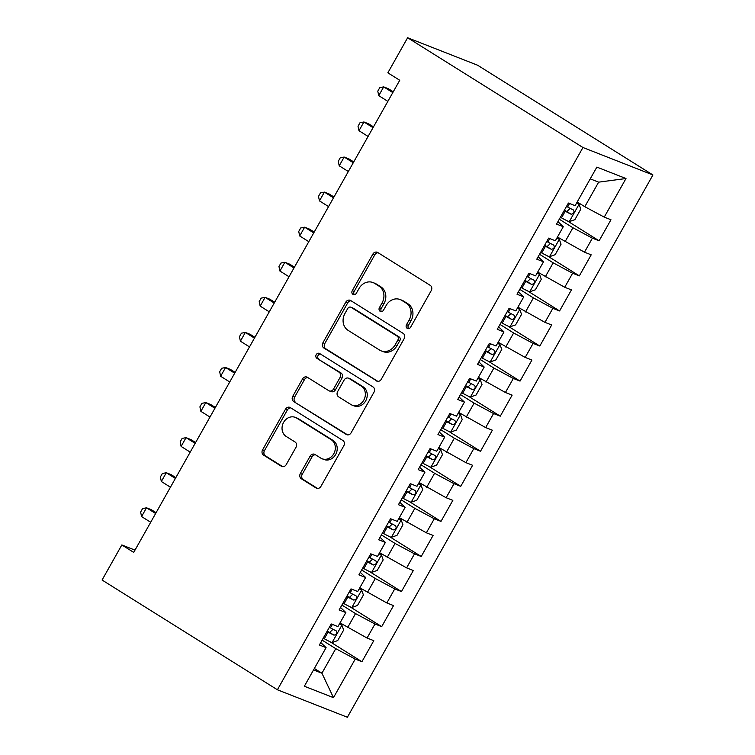 <?xml version="1.0" encoding="UTF-8"?>
<svg xmlns="http://www.w3.org/2000/svg" width="755" height="755" viewBox="0 0 755 755"><rect width="100%" height="100%" fill="white"/><g stroke="black" fill="none" stroke-linecap="round" stroke-linejoin="round"><path stroke-width="1.13" d="M407.209 328.35A2.775 2.397 -68.6 0 0 410.607 327.217L431.218 290.637A3.964 3.426 -68.6 0 0 430.237 285.362L377.736 252.5A3.964 3.426 -68.6 0 0 377.245 252.255A3.964 3.426 -68.6 0 0 372.876 254.114L352.264 290.694A2.775 2.397 -68.6 0 0 356.351 293.251L359.012 288.523A12.684 10.966 -68.6 0 1 372.989 282.549A12.684 10.966 -68.6 0 1 374.555 283.342L378.934 286.079A12.684 10.966 -68.6 0 1 382.058 302.944L379.397 307.681A2.775 2.397 -68.6 0 0 383.474 310.239L386.145 305.501A12.684 10.966 -68.6 0 1 400.112 299.537A12.684 10.966 -68.6 0 1 401.688 300.33L406.058 303.066A12.684 10.966 -68.6 0 1 409.191 319.922L406.52 324.659A2.775 2.397 -68.6 0 0 407.209 328.35M300.367 473.489A3.964 3.426 -68.6 0 0 301.339 478.764L316.071 487.985A3.964 3.426 -68.6 0 0 316.562 488.23A3.964 3.426 -68.6 0 0 320.932 486.371L343.818 445.743A3.964 3.426 -68.6 0 0 342.845 440.467L290.335 407.606A3.964 3.426 -68.6 0 0 289.844 407.351A3.964 3.426 -68.6 0 0 285.475 409.219L262.589 449.848A3.964 3.426 -68.6 0 0 263.561 455.114L281.36 466.25A3.964 3.426 -68.6 0 0 281.851 466.505A3.964 3.426 -68.6 0 0 286.211 464.636L296.017 447.253A3.964 3.426 -68.6 0 0 295.035 441.977L286.211 436.456A10.608 9.164 -68.6 0 1 283.21 423.121A10.608 9.164 -68.6 0 1 295.28 417.373A10.608 9.164 -68.6 0 1 296.592 418.034L331.162 439.674A10.608 9.164 -68.6 0 1 334.163 453.019A10.608 9.164 -68.6 0 1 322.092 458.757A10.608 9.164 -68.6 0 1 320.781 458.096L315.014 454.491A3.964 3.426 -68.6 0 0 314.524 454.246A3.964 3.426 -68.6 0 0 310.163 456.105L300.367 473.489L302.255 474.234A3.964 3.426 -68.6 0 0 303.236 479.5L317.496 488.428M133.72 552.386L399.744 80.266L387.853 72.829L407.625 37.75L582.954 147.508L277.406 689.777L102.067 580.029L121.829 544.95L133.72 552.386M376.405 380.907A3.964 3.426 -68.6 0 0 376.896 381.152A3.964 3.426 -68.6 0 0 381.266 379.293L404.151 338.665A3.964 3.426 -68.6 0 0 403.179 333.399L350.669 300.528A3.964 3.426 -68.6 0 0 350.178 300.282A3.964 3.426 -68.6 0 0 345.809 302.142L322.923 342.77A3.964 3.426 -68.6 0 0 323.895 348.036L377.425 381.313M373.989 392.204L351.094 432.832A3.964 3.426 -68.6 0 1 346.734 434.691A3.964 3.426 -68.6 0 1 346.243 434.446L293.733 401.575A3.964 3.426 -68.6 0 1 292.751 396.309L302.547 378.925A3.964 3.426 -68.6 0 1 306.917 377.056A3.964 3.426 -68.6 0 1 307.408 377.302L328.699 390.637A3.964 3.426 -68.6 0 0 329.199 390.882A3.964 3.426 -68.6 0 0 333.559 389.014L340.061 377.481A3.964 3.426 -68.6 0 0 339.08 372.215L316.911 358.342A2.775 2.397 -68.6 0 1 319.629 353.519L373.008 386.938A3.964 3.426 -68.6 0 1 373.989 392.204M582.954 147.508L652.933 174.971L347.375 717.25L277.406 689.777M567.137 220.79L599.102 240.798L610.965 219.752L604.245 217.119L625.989 178.529L596.865 167.1L575.121 205.681L568.411 203.048L556.548 224.093L563.258 226.727L555.359 240.76L548.64 238.127L536.786 259.173L543.496 261.806L535.588 275.839L528.877 273.197L517.024 294.242L523.734 296.885L515.825 310.909L509.115 308.276L497.252 329.322L503.972 331.955L496.063 345.988L489.353 343.355L477.49 364.401L484.2 367.034L476.301 381.067L469.582 378.425L457.728 399.47L464.438 402.113L456.539 416.137L449.82 413.504L437.966 434.55L444.676 437.183L436.767 451.216L430.057 448.583L418.195 469.629L424.914 472.262L417.005 486.295L410.295 483.653L398.432 504.699L405.152 507.341L397.243 521.365L390.524 518.732L378.67 539.778L385.38 542.411L377.481 556.444L370.762 553.811L358.908 574.857L365.618 577.49L357.71 591.524L351 588.881L339.137 609.927L345.856 612.569L337.947 626.593L331.237 623.96L319.374 645.006L326.094 647.639L320.762 642.543M599.102 240.798L592.392 238.165L584.483 252.189L557.454 237.042M547.375 255.869L579.34 275.877L591.193 254.831L584.483 252.189M579.34 275.877L572.62 273.234L564.721 287.268L537.692 272.111M527.613 290.939L559.578 310.947L571.431 289.901L564.721 287.268M559.578 310.947L552.858 308.314L544.95 322.347L517.921 307.191M507.851 326.018L539.806 346.026L551.669 324.98L544.95 322.347M539.806 346.026L533.096 343.393L525.187 357.417L498.158 342.27M488.079 361.098L520.044 381.105L531.907 360.059L525.187 357.417M520.044 381.105L513.334 378.463L505.425 392.496L478.396 377.34M468.317 396.167L500.282 416.175L512.135 395.129L505.425 392.496M500.282 416.175L493.562 413.542L485.663 427.575L458.634 412.419M448.555 431.247L480.52 451.254L492.373 430.208L485.663 427.575M480.52 451.254L473.8 448.621L465.901 462.645L438.863 447.498M428.793 466.326L460.748 486.333L472.611 465.288L465.901 462.645M460.748 486.333L454.038 483.691L446.13 497.724L419.1 482.568M409.021 501.395L440.986 521.403L452.849 500.357L446.13 497.724M440.986 521.403L434.276 518.77L426.367 532.803L399.338 517.647M389.259 536.475L421.224 556.482L433.087 535.437L426.367 532.803M421.224 556.482L414.514 553.849L406.605 567.873L379.576 552.726M369.497 571.554L401.462 591.561L413.315 570.516L406.605 567.873M401.462 591.561L394.742 588.919L386.843 602.952L359.814 587.796M349.735 606.624L381.7 626.631L393.553 605.585L386.843 602.952M381.7 626.631L374.98 623.998L367.072 638.032L340.043 622.875M329.973 641.703L361.928 661.71L373.791 640.665L367.072 638.032M361.928 661.71L355.218 659.077L333.474 697.658L304.35 686.229L326.094 647.639M340.533 607.464L345.856 612.569M314.354 668.477L321.932 673.215L335.767 648.658L322.13 640.127M355.218 659.077L335.767 648.658M333.474 697.658L321.932 673.215L313.533 669.921M360.295 572.384L365.618 577.49M347.621 627.613L355.53 613.588L341.892 605.048M374.98 623.998L355.53 613.588M380.058 537.315L385.38 542.411M367.383 592.543L375.292 578.509L361.654 569.978M394.742 588.919L375.292 578.509M399.82 502.235L405.152 507.341M387.155 557.464L395.054 543.44L381.417 534.899M414.514 553.849L395.054 543.44M419.591 467.166L424.914 472.262M406.917 522.394L414.825 508.36L401.179 499.819M434.276 518.77L414.825 508.36M439.353 432.086L444.676 437.183M426.679 487.315L434.587 473.281L420.95 464.75M454.038 483.691L434.587 473.281M459.115 397.007L464.438 402.113M446.441 452.236L454.35 438.211L440.712 429.67M473.8 448.621L454.35 438.211M478.878 361.938L484.2 367.034M466.212 417.166L474.112 403.132L460.474 394.591M493.562 413.542L474.112 403.132M498.64 326.858L503.972 331.955M485.975 382.087L493.883 368.053L480.237 359.522M513.334 378.463L493.883 368.053M518.411 291.779L523.734 296.885M505.737 347.007L513.645 332.983L500.008 324.442M533.096 343.393L513.645 332.983M538.173 256.709L543.496 261.806M525.499 311.938L533.408 297.904L519.77 289.363M552.858 308.314L533.408 297.904M557.936 221.63L563.258 226.727M545.27 276.858L553.17 262.825L539.532 254.293M572.62 273.234L553.17 262.825M565.033 241.779L572.932 227.755L559.295 219.214M592.392 238.165L572.932 227.755M134.994 550.121L121.829 544.95M407.625 37.75L477.594 65.223L652.933 174.971M604.245 217.119L584.795 206.71L598.63 182.153L590.24 178.859M584.795 206.71L577.216 201.963M625.989 178.529L598.63 182.153M408.587 328.651A2.775 2.397 -68.6 0 1 408.408 325.405L411.079 320.667A12.684 10.966 -68.6 0 0 407.955 303.812L406.058 303.066M400.112 299.537L402.009 300.273A12.684 10.966 -68.6 0 1 403.576 301.066L407.955 303.812M372.989 282.549L374.876 283.295A12.684 10.966 -68.6 0 1 376.452 284.088L380.822 286.825A12.684 10.966 -68.6 0 1 383.955 303.689L381.284 308.418A2.775 2.397 -68.6 0 0 381.464 311.664M378.198 252.793A3.964 3.426 -68.6 0 0 374.763 254.86L354.152 291.439A2.775 2.397 -68.6 0 0 354.331 294.686M351.141 300.82A3.964 3.426 -68.6 0 0 347.706 302.887L324.81 343.516A3.964 3.426 -68.6 0 0 325.792 348.782L377.83 381.36M397.932 339.892A2.775 2.397 -68.6 0 0 397.253 336.211L351.16 307.361A2.775 2.397 -68.6 0 0 347.762 308.484L344.95 313.476A12.684 10.966 -68.6 0 0 348.074 330.341L379.586 350.065A12.684 10.966 -68.6 0 0 381.152 350.858A12.684 10.966 -68.6 0 0 395.12 344.884L397.932 339.892L399.829 340.637A2.775 2.397 -68.6 0 0 399.14 336.947L397.253 336.211M350.82 307.181L352.708 307.927A2.775 2.397 -68.6 0 1 353.057 308.097L399.14 336.947M381.152 350.858L383.049 351.594A12.684 10.966 -68.6 0 0 397.017 345.63L395.12 344.884M399.829 340.637L397.017 345.63M347.659 434.899L293.733 401.575M307.88 377.594A3.964 3.426 -68.6 0 0 304.444 379.661L294.648 397.055A3.964 3.426 -68.6 0 0 295.62 402.321M329.199 390.882L331.086 391.628A3.964 3.426 -68.6 0 0 335.456 389.759L341.949 378.227A3.964 3.426 -68.6 0 0 340.977 372.961L316.911 358.342M320.309 353.944A2.775 2.397 -68.6 0 0 318.808 359.078M350.801 404.463A10.608 9.164 -68.6 0 0 352.113 405.133A10.608 9.164 -68.6 0 0 364.184 399.386A10.608 9.164 -68.6 0 0 361.183 386.05L348.999 378.425A3.964 3.426 -68.6 0 0 348.508 378.18A3.964 3.426 -68.6 0 0 344.138 380.039L337.645 391.571A3.964 3.426 -68.6 0 0 338.618 396.847L350.801 404.463M352.113 405.133L354.001 405.869A10.608 9.164 -68.6 0 0 366.071 400.131A10.608 9.164 -68.6 0 0 363.07 386.786L361.183 386.05M348.508 378.18L350.395 378.916A3.964 3.426 -68.6 0 1 350.896 379.161L363.07 386.786M315.486 454.784A3.964 3.426 -68.6 0 0 312.051 456.85L302.255 474.234M322.092 458.757L323.98 459.502A10.608 9.164 -68.6 0 0 336.05 453.755A10.608 9.164 -68.6 0 0 333.049 440.42L331.162 439.674M295.28 417.373L297.168 418.119A10.608 9.164 -68.6 0 1 298.48 418.78L333.049 440.42M290.807 407.898A3.964 3.426 -68.6 0 0 287.372 409.965L264.476 450.593A3.964 3.426 -68.6 0 0 265.458 455.86L282.785 466.703M560.408 217.242L561.484 217.846A10.702 0.859 -150.6 0 0 569.138 221.677L574.895 219.658L580.822 209.135L579.019 204.133A10.702 0.859 -150.6 0 1 576.603 203.048M579.019 204.133L576.782 202.736M393.261 91.78L388.419 88.75L383.691 86.891L378.746 95.659L387.853 101.359M564.164 210.579L565.24 211.183A10.702 0.859 29.4 0 0 571.11 214.222C573.838 213.703 574.63 212.297 573.479 210.013A10.702 0.859 -150.6 0 1 567.609 206.974L566.533 206.37M570.204 208.371L566.826 211.551L564.372 210.211M392.798 92.591L383.691 86.891L379.765 87.665L377.783 91.166L378.746 95.659M540.646 252.321L541.722 252.916A10.702 0.859 -150.6 0 0 549.376 256.747L555.133 254.728L561.059 244.205L559.257 239.212A10.702 0.859 -150.6 0 1 556.841 238.127M559.257 239.212L557.02 237.816M373.489 126.849L368.657 123.829L363.929 121.97L358.984 130.738L368.091 136.438M544.402 245.658L545.478 246.253A10.702 0.859 29.4 0 0 551.339 249.301C554.076 248.773 554.868 247.376 553.717 245.092A10.702 0.859 -150.6 0 1 547.847 242.044L546.771 241.449M550.442 243.45L547.064 246.621L544.61 245.29M373.036 127.671L363.929 121.97L360.003 122.735L358.021 126.245L358.984 130.738M520.884 287.391L521.96 287.995A10.702 0.859 -150.6 0 0 529.604 291.826L535.37 289.807L541.297 279.284L539.485 274.291A10.702 0.859 -150.6 0 1 537.079 273.206M539.485 274.291L537.249 272.885M353.727 161.929L348.895 158.899L344.167 157.049L339.221 165.817L348.329 171.517M524.631 280.728L525.716 281.332A10.702 0.859 29.4 0 0 531.577 284.38C534.313 283.852 535.106 282.445 533.945 280.171A10.702 0.859 -150.6 0 1 528.085 277.123L527.009 276.519M530.68 278.529L527.301 281.7L524.838 280.36M353.264 162.75L344.167 157.049L340.231 157.814L338.259 161.325L339.221 165.817M501.112 322.47L502.188 323.074A10.702 0.859 -150.6 0 0 509.842 326.906L515.599 324.886L521.535 314.363L519.723 309.361A10.702 0.859 -150.6 0 1 517.307 308.276M519.723 309.361L517.486 307.964M333.965 197.008L329.123 193.978L324.395 192.119L319.459 200.887L328.567 206.587M504.869 315.807L505.944 316.402A10.702 0.859 29.4 0 0 511.815 319.45C514.551 318.931 515.335 317.525 514.183 315.241A10.702 0.859 -150.6 0 1 508.323 312.192L507.247 311.598M510.909 313.599L507.539 316.779L505.076 315.439M333.502 197.819L324.395 192.119L320.469 192.893L318.497 196.394L319.459 200.887M481.35 357.549L482.426 358.144A10.702 0.859 -150.6 0 0 490.08 361.975L495.837 359.956L501.773 349.433L499.961 344.44A10.702 0.859 -150.6 0 1 497.545 343.355M499.961 344.44L497.724 343.044M314.203 232.078L309.361 229.058L304.633 227.198L299.697 235.966L308.795 241.666M485.106 350.886L486.182 351.481A10.702 0.859 29.4 0 0 492.052 354.529C494.78 354.001 495.573 352.604 494.421 350.32A10.702 0.859 -150.6 0 1 488.551 347.272L487.475 346.677M491.146 348.678L487.777 351.849L485.314 350.509M313.74 232.899L304.633 227.198L300.707 227.963L298.735 231.474L299.697 235.966M461.588 392.619L462.664 393.223A10.702 0.859 -150.6 0 0 470.318 397.055L476.075 395.035L482.001 384.512L480.199 379.52A10.702 0.859 -150.6 0 1 477.783 378.434M480.199 379.52L477.962 378.113M294.431 267.157L289.599 264.127L284.871 262.278L279.926 271.045L289.033 276.745M465.344 385.956L466.42 386.56A10.702 0.859 29.4 0 0 472.281 389.608C475.018 389.08 475.81 387.674 474.659 385.399A10.702 0.859 -150.6 0 1 468.789 382.351L467.713 381.747M471.384 383.757L468.006 386.928L465.552 385.588M293.978 267.978L284.871 262.278L280.945 263.042L278.963 266.553L279.926 271.045M441.826 427.698L442.902 428.302A10.702 0.859 -150.6 0 0 450.546 432.134L456.313 430.105L462.239 419.582L460.437 414.589A10.702 0.859 -150.6 0 1 458.021 413.504M460.437 414.589L458.191 413.193M274.669 302.236L269.837 299.207L265.109 297.347L260.164 306.115L269.271 311.815M445.582 421.035L446.658 421.63A10.702 0.859 29.4 0 0 452.519 424.678C455.256 424.159 456.048 422.753 454.897 420.469A10.702 0.859 -150.6 0 1 449.027 417.421L447.951 416.826M451.622 418.827L448.243 422.007L445.79 420.667M274.216 303.048L265.109 297.347L261.183 298.121L259.201 301.623L260.164 306.115M422.054 462.777L423.14 463.372A10.702 0.859 -150.6 0 0 430.784 467.203L436.55 465.184L442.477 454.661L440.665 449.669A10.702 0.859 -150.6 0 1 438.259 448.583M440.665 449.669L438.428 448.272M254.907 337.306L250.065 334.286L245.337 332.426L240.401 341.194L249.509 346.894M425.811 456.114L426.886 456.709A10.702 0.859 29.4 0 0 432.757 459.757C435.493 459.229 436.277 457.832 435.125 455.548A10.702 0.859 -150.6 0 1 429.265 452.5L428.189 451.905M431.851 453.906L428.481 457.077L426.018 455.737M254.444 338.127L245.337 332.426L241.411 333.191L239.439 336.702L240.401 341.194M402.292 497.847L403.368 498.451A10.702 0.859 -150.6 0 0 411.022 502.283L416.779 500.263L422.715 489.74L420.903 484.748A10.702 0.859 -150.6 0 1 418.487 483.662M420.903 484.748L418.666 483.342M235.145 372.385L230.303 369.355L225.575 367.506L220.639 376.273L229.746 381.973M406.048 491.184L407.124 491.788A10.702 0.859 29.4 0 0 412.994 494.836C415.722 494.308 416.515 492.902 415.363 490.627A10.702 0.859 -150.6 0 1 409.503 487.579L408.417 486.975M412.088 488.985L408.719 492.156L406.256 490.816M234.682 373.206L225.575 367.506L221.649 368.27L219.677 371.781L220.639 376.273M382.53 532.926L383.606 533.53A10.702 0.859 -150.6 0 0 391.26 537.362L397.017 535.333L402.943 524.81L401.141 519.817A10.702 0.859 -150.6 0 1 398.725 518.732M401.141 519.817L398.904 518.421M215.383 407.464L210.541 404.435L205.813 402.575L200.868 411.343L209.975 417.043M386.286 526.263L387.362 526.858A10.702 0.859 29.4 0 0 393.232 529.906C395.96 529.387 396.752 527.981 395.601 525.697A10.702 0.859 -150.6 0 1 389.731 522.649L388.655 522.054M392.326 524.055L388.948 527.235L386.494 525.895M214.92 408.276L205.813 402.575L201.887 403.349L199.905 406.851L200.868 411.343M362.768 568.005L363.844 568.6A10.702 0.859 -150.6 0 0 371.488 572.432L377.255 570.412L383.181 559.889L381.379 554.897A10.702 0.859 -150.6 0 1 378.963 553.811M381.379 554.897L379.142 553.5M195.611 442.534L190.779 439.514L186.051 437.655L181.106 446.422L190.213 452.122M366.524 561.342L367.6 561.937A10.702 0.859 29.4 0 0 373.461 564.985C376.198 564.457 376.99 563.06 375.839 560.776A10.702 0.859 -150.6 0 1 369.969 557.728L368.893 557.133M372.564 559.134L369.186 562.305L366.732 560.965M195.158 443.355L186.051 437.655L182.125 438.419L180.143 441.93L181.106 446.422M342.996 603.075L344.082 603.679A10.702 0.859 -150.6 0 0 351.726 607.511L357.493 605.491L363.419 594.968L361.607 589.976A10.702 0.859 -150.6 0 1 359.201 588.891M361.607 589.976L359.371 588.57M175.849 477.613L171.007 474.584L166.279 472.734L161.344 481.501L170.451 487.202M346.753 596.412L347.838 597.016A10.702 0.859 29.4 0 0 353.699 600.065C356.435 599.536 357.219 598.13 356.067 595.855A10.702 0.859 -150.6 0 1 350.207 592.807L349.131 592.203M352.793 594.213L349.423 597.384L346.96 596.044M175.387 478.434L166.279 472.734L162.353 473.498L160.381 477.009L161.344 481.501M323.234 638.154L324.31 638.758A10.702 0.859 -150.6 0 0 331.964 642.59L337.721 640.561L343.657 630.038L341.845 625.046A10.702 0.859 -150.6 0 1 339.429 623.96M341.845 625.046L339.608 623.649M156.087 512.692L151.245 509.663L146.517 507.804L141.581 516.571L150.689 522.271M326.99 631.491L328.066 632.086A10.702 0.859 29.4 0 0 333.936 635.134C336.664 634.615 337.457 633.209 336.305 630.925A10.702 0.859 -150.6 0 1 330.445 627.877L329.359 627.282M333.03 629.283L329.661 632.463L327.198 631.123M155.624 513.504L146.517 507.804L142.591 508.577L140.619 512.079L141.581 516.571M411.079 320.667L409.191 319.922M403.576 301.066L401.688 300.33M381.284 308.418L379.397 307.681M383.955 303.689L382.058 302.944M380.822 286.825L378.934 286.079M376.452 284.088L374.555 283.342M354.152 291.439L352.264 290.694M374.763 254.86L372.876 254.114M408.408 325.405L406.52 324.659M325.792 348.782L323.895 348.036M324.81 343.516L322.923 342.77M347.706 302.887L345.809 302.142M353.057 308.097L351.16 307.361M347.262 434.842L346.243 434.446M294.648 397.055L292.751 396.309M304.444 379.661L302.547 378.925M335.456 389.759L333.559 389.014M341.949 378.227L340.061 377.481M340.977 372.961L339.08 372.215M350.896 379.161L348.999 378.425M312.051 456.85L310.163 456.105M298.48 418.78L296.592 418.034M282.379 466.656L281.36 466.25M265.458 455.86L263.561 455.114M264.476 450.593L262.589 449.848M287.372 409.965L285.475 409.219M317.091 488.381L316.071 487.985M303.236 479.5L301.339 478.764M569.279 221.63L579.066 204.265M567.609 206.974L569.563 203.501M561.484 217.846L565.24 211.183M566.826 211.551L571.11 214.222M549.517 256.7L559.304 239.335M547.847 242.044L549.8 238.58M541.722 252.916L545.478 246.253M547.064 246.621L551.339 249.301M529.755 291.779L539.532 274.414M528.085 277.123L530.038 273.659M521.96 287.995L525.716 281.332M527.301 281.7L531.577 284.38M509.984 326.849L519.77 309.493M508.323 312.192L510.276 308.729M502.188 323.074L505.944 316.402M507.539 316.779L511.815 319.45M490.222 361.928L500.008 344.563M488.551 347.272L490.505 343.808M482.426 358.144L486.182 351.481M487.777 351.849L492.052 354.529M470.459 397.007L480.246 379.642M468.789 382.351L470.743 378.887M462.664 393.223L466.42 386.56M468.006 386.928L472.281 389.608M450.697 432.077L460.474 414.721M449.027 417.421L450.98 413.957M442.902 428.302L446.658 421.63M448.243 422.007L452.519 424.678M430.935 467.156L440.712 449.791M429.265 452.5L431.218 449.036M423.14 463.372L426.886 456.709M428.481 457.077L432.757 459.757M411.164 502.235L420.95 484.87M409.503 487.579L411.456 484.106M403.368 498.451L407.124 491.788M408.719 492.156L412.994 494.836M391.401 537.305L401.188 519.95M389.731 522.649L391.685 519.185M383.606 533.53L387.362 526.858M388.948 527.235L393.232 529.906M371.639 572.384L381.426 555.019M369.969 557.728L371.922 554.264M363.844 568.6L367.6 561.937M369.186 562.305L373.461 564.985M351.877 607.464L361.654 590.099M350.207 592.807L352.16 589.334M344.082 603.679L347.838 597.016M349.423 597.384L353.699 600.065M332.106 642.533L341.892 625.178M330.445 627.877L332.398 624.413M324.31 638.758L328.066 632.086M329.661 632.463L333.936 635.134"/></g></svg>
